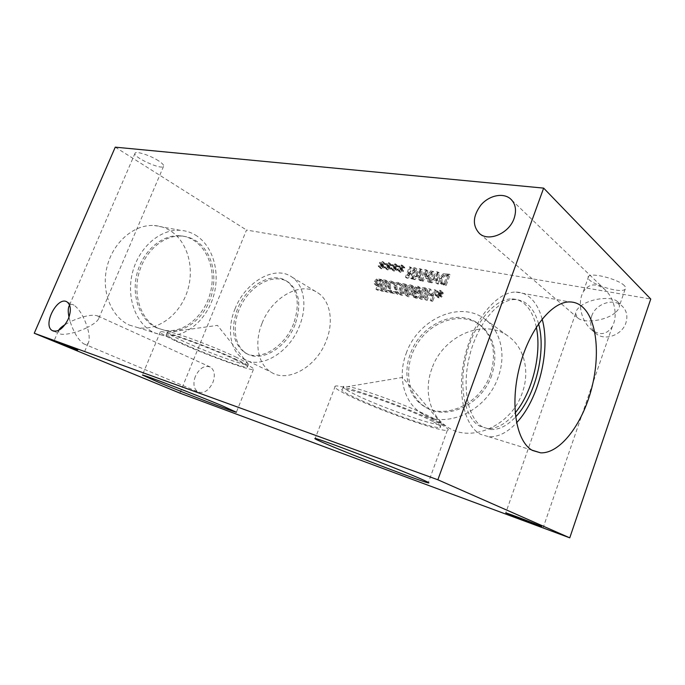 <?xml version="1.0" encoding="UTF-8"?>
<svg xmlns="http://www.w3.org/2000/svg" width="685" height="685" viewBox="0 0 685 685"><rect width="100%" height="100%" fill="white"/><g stroke="black" fill="none" stroke-linecap="round" stroke-linejoin="round"><path stroke-width="0.51" stroke-dasharray="3.42 2.57" d="M385.792 267.672L385.878 268.486L388.284 267.356L387.299 269.813L388.01 269.941L388.917 267.475L390.193 269.291L390.852 268.614L389.388 266.842L391.923 265.814L391.829 265.001L389.423 266.14L390.399 263.691L389.688 263.562L388.797 266.028L387.505 264.23L386.854 264.907L388.318 266.645L385.792 267.672L384.542 266.799L384.627 267.612L387.034 266.482L386.049 268.94L386.76 269.068L387.676 266.593L388.952 268.409L389.611 267.741L388.138 265.968L390.681 264.932L390.596 264.119L388.172 265.266L389.166 262.809L388.446 262.68L387.556 265.155L386.263 263.348L385.612 264.025L387.076 265.771L384.542 266.799M388.318 266.645L387.076 265.771M386.854 264.907L385.612 264.025M387.505 264.23L386.263 263.348M388.797 266.028L387.556 265.155M389.688 263.562L388.446 262.68M390.399 263.691L389.166 262.809M389.423 266.14L388.172 265.266M391.829 265.001L390.596 264.119M391.923 265.814L390.681 264.932M389.388 266.842L388.138 265.968M390.852 268.614L389.611 267.741M390.193 269.291L388.952 268.409M388.917 267.475L387.676 266.593M388.01 269.941L386.76 269.068M387.299 269.813L386.049 268.94M388.284 267.356L387.034 266.482M385.878 268.486L384.627 267.612M398.524 270.01L398.61 270.832L401.067 269.693L400.074 272.176L400.802 272.313L401.718 269.813L403.037 271.654L403.705 270.969L402.198 269.179L404.784 268.135L404.689 267.313L402.223 268.469L403.217 265.986L402.489 265.857L401.59 268.349L400.254 266.525L399.595 267.21L401.102 268.974L398.524 270.01L397.283 269.136L397.377 269.95L399.834 268.811L398.841 271.303L399.569 271.431L400.485 268.931L401.795 270.772L402.472 270.087L400.956 268.289L403.551 267.253L403.456 266.431L400.99 267.578L401.984 265.095L401.256 264.967L400.357 267.467L399.021 265.643L398.362 266.319L399.869 268.092L397.283 269.136M401.102 268.974L399.869 268.092M399.595 267.21L398.362 266.319M400.254 266.525L399.021 265.643M401.59 268.349L400.357 267.467M402.489 265.857L401.256 264.967M403.217 265.986L401.984 265.095M402.223 268.469L400.99 267.578M404.689 267.313L403.456 266.431M404.784 268.135L403.551 267.253M402.198 269.179L400.956 268.289M403.705 270.969L402.472 270.087M403.037 271.654L401.795 270.772M401.718 269.813L400.485 268.931M400.802 272.313L399.569 271.431M400.074 272.176L398.841 271.303M401.067 269.693L399.834 268.811M398.61 270.832L397.377 269.95M422.114 280.978L423.313 281.201L426.695 272.219L426.755 278.769L427.491 278.906L432.141 273.212L428.75 282.237L429.88 282.451L433.819 271.962L432.158 271.662L427.705 277.074L427.705 270.866L426.044 270.566L422.114 280.978L420.89 280.096L422.088 280.319L425.479 271.328L425.531 277.879L426.267 278.016L430.925 272.305L427.526 281.347L428.656 281.561L432.603 271.063L430.951 270.763L426.49 276.183L426.49 269.967L424.82 269.667L420.89 280.096M426.044 270.566L424.82 269.667M427.705 270.866L426.49 269.967M427.705 277.074L426.49 276.183M432.158 271.662L430.951 270.763M433.819 271.962L432.603 271.063M429.88 282.451L428.656 281.561M428.75 282.237L427.526 281.347M432.141 273.212L430.925 272.305M427.491 278.906L426.267 278.016M426.755 278.769L425.531 277.879M426.695 272.219L425.479 271.328M423.313 281.201L422.088 280.319M437.578 279.463L434.744 278.941L438.023 274.248L437.578 279.463L436.371 278.572L433.528 278.041L436.807 273.341L436.371 278.572M438.023 274.248L436.807 273.341M434.744 278.941L433.528 278.041M438.443 284.07L439.282 272.947L437.775 272.673L430.745 282.614L432.021 282.854L433.956 280.071L437.467 280.722L437.201 283.838L438.443 284.07L437.227 283.179L438.075 272.039L436.568 271.765L429.521 281.723L430.805 281.972L432.74 279.18L436.251 279.831L435.985 282.948L437.227 283.179M437.201 283.838L435.985 282.948M437.467 280.722L436.251 279.831M433.956 280.071L432.74 279.18M432.021 282.854L430.805 281.972M430.745 282.614L429.521 281.723M437.775 272.673L436.568 271.765M439.282 272.947L438.075 272.039M448.392 275.884L445.344 284.07L442.082 282.7L442.048 279.078L444.745 275.901L448.392 275.884L447.194 274.976L444.128 283.17L441.363 282.314L440.866 281.809L440.84 278.178L443.537 274.993L447.194 274.976M444.745 275.901L443.537 274.993M445.344 284.07L444.128 283.17M442.082 282.7L440.866 281.809M443.101 273.837L439.547 277.956L439.779 282.751L444.925 284.635L448.898 273.974L443.101 273.837L444.308 274.736L440.755 278.855L440.994 283.641L439.779 282.751M440.994 283.641L446.132 285.525L450.096 274.882L444.308 274.736M450.096 274.882L448.898 273.974M446.132 285.525L444.925 284.635M420.462 276.286L417.713 275.781L420.933 271.157L420.462 276.286L416.48 274.891L419.708 270.258L419.237 275.404M420.933 271.157L419.708 270.258M417.713 275.781L416.48 274.891M421.266 280.816L422.166 269.873L420.701 269.607L413.8 279.403L415.041 279.634L416.942 276.894L420.342 277.528L420.059 280.585L421.266 280.816L420.042 279.934L420.941 268.974L419.485 268.708L412.567 278.521L413.808 278.761L415.709 276.012L419.117 276.646L418.835 279.711L420.042 279.934M420.059 280.585L418.835 279.711M420.342 277.528L419.117 276.646M416.942 276.894L415.709 276.012M415.041 279.634L413.808 278.761M413.8 279.403L412.567 278.521M420.701 269.607L419.485 268.708M422.166 269.873L420.941 268.974M406.667 278.05L407.969 278.298L415.23 270.138L411.865 279.035L412.961 279.24L416.865 268.922L415.196 268.614L408.568 276.115L411.651 267.981L410.563 267.784L406.667 278.05L405.434 277.177L406.736 277.425L414.005 269.248L410.632 278.161L411.728 278.367L415.641 268.023L413.971 267.724L407.327 275.233L410.418 267.09L409.33 266.893L405.434 277.177M410.563 267.784L409.33 266.893M411.651 267.981L410.418 267.09M408.568 276.115L407.327 275.233M415.196 268.614L413.971 267.724M416.865 268.922L415.641 268.023M412.961 279.24L411.728 278.367M411.865 279.035L410.632 278.161M415.23 270.138L414.005 269.248M407.969 278.298L406.736 277.425M392.12 268.837L392.205 269.65L394.637 268.52L393.652 270.986L394.372 271.123L395.279 268.631L396.572 270.464L397.24 269.787L395.75 267.998L398.319 266.97L398.225 266.148L395.784 267.296L396.769 264.83L396.05 264.701L395.159 267.184L393.841 265.369L393.19 266.045L394.671 267.809L392.12 268.837L390.878 267.963L390.964 268.777L393.395 267.638L392.411 270.113L393.13 270.241L394.038 267.758L395.339 269.59L396.007 268.905L394.509 267.124L397.077 266.08L396.983 265.266L394.543 266.414L395.536 263.948L394.817 263.819L393.918 266.302L392.608 264.487L391.948 265.163L393.43 266.927L390.878 267.963M394.671 267.809L393.43 266.927M393.19 266.045L391.948 265.163M393.841 265.369L392.608 264.487M395.159 267.184L393.918 266.302M396.05 264.701L394.817 263.819M396.769 264.83L395.536 263.948M395.784 267.296L394.543 266.414M398.225 266.148L396.983 265.266M398.319 266.97L397.077 266.08M395.75 267.998L394.509 267.124M397.24 269.787L396.007 268.905M396.572 270.464L395.339 269.59M395.279 268.631L394.038 267.758M394.372 271.123L393.13 270.241M393.652 270.986L392.411 270.113M394.637 268.52L393.395 267.638M392.205 269.65L390.964 268.777M379.533 266.525L379.618 267.33L381.999 266.208L381.023 268.648L381.725 268.777L382.624 266.319L383.883 268.126L384.542 267.45L383.095 265.694L385.604 264.667L385.518 263.862L383.129 265.001L384.105 262.56L383.403 262.432L382.513 264.889L381.237 263.1L380.595 263.768L382.042 265.506L379.533 266.525L378.283 265.66L378.368 266.456L380.749 265.335L379.773 267.775L380.475 267.912L381.382 265.446L382.632 267.253L383.292 266.585L381.845 264.821L384.362 263.793L384.276 262.989L381.879 264.127L382.864 261.687L382.161 261.559L381.271 264.016L379.995 262.227L379.344 262.894L380.791 264.633L378.283 265.66M382.042 265.506L380.791 264.633M380.595 263.768L379.344 262.894M381.237 263.1L379.995 262.227M382.513 264.889L381.271 264.016M383.403 262.432L382.161 261.559M384.105 262.56L382.864 261.687M383.129 265.001L381.879 264.127M385.518 263.862L384.276 262.989M385.604 264.667L384.362 263.793M383.095 265.694L381.845 264.821M384.542 267.45L383.292 266.585M383.883 268.126L382.632 267.253M382.624 266.319L381.382 265.446M381.725 268.777L380.475 267.912M381.023 268.648L379.773 267.775M381.999 266.208L380.749 265.335M379.618 267.33L378.368 266.456M179.907 393.139L246.506 230.04L650.75 299.037M195.353 376.39C192.87 383.523 193.684 388.66 197.785 391.803C203.642 393.952 208.677 390.835 212.907 382.453C215.338 375.337 214.542 370.234 210.518 367.134C204.618 364.934 199.566 368.016 195.353 376.39M591.635 316.222C589.477 323.277 590.941 329.065 596.019 333.595C604.684 341.276 622.168 335.153 625.927 322.806C627.991 315.871 626.595 310.177 621.749 305.733C612.904 297.701 595.385 304.012 591.635 316.222M262.012 323.388C254.126 342.551 257.628 364 270.84 371.989C287.118 383.352 316.53 367.391 326.351 340.496C333.989 321.351 330.153 300.946 318.217 293.086C301.169 280.55 271.851 297.144 262.012 323.388M431.91 368.573C423.587 390.339 429.512 415.358 446.911 426.609C470.073 443.64 511.378 426.25 522.338 392.616C530.156 371.184 524.128 347.792 508.981 336.763C484.432 317.301 442.964 335.804 431.91 368.573M386.468 290.688L386.023 291.87L391.281 292.957L391.837 291.502L390.707 288.616L390.407 284.643L391.315 283.444L392.522 283.239L394.295 284.54L394.843 283.085L392.882 282.04C391.212 281.8 390.013 282.562 389.277 284.343L388.943 286.467L390.655 291.545L385.21 289.849L384.764 291.031L390.022 292.11L390.578 290.654L389.448 287.768L389.157 283.787L390.065 282.588L391.272 282.383L393.044 283.684L393.601 282.229L391.64 281.184C389.962 280.944 388.755 281.706 388.018 283.487L387.684 285.619L389.397 290.705L385.21 289.849M429.974 289.541L426.01 300.107L427.226 300.355L429.161 295.175L433.399 296.023L431.447 301.229L432.672 301.477L436.653 290.842L435.42 290.603L433.862 294.764L429.632 293.925L431.19 289.772L428.741 288.659L424.768 299.251L425.984 299.499L427.937 294.31L432.166 295.158L430.214 300.373L431.447 300.621L435.429 289.969L434.204 289.729L432.637 293.899L428.408 293.052L429.966 288.899L428.741 288.659M439.428 294.43L436.67 295.466L436.782 296.331L439.402 295.184L438.383 297.787L439.171 297.949L440.104 295.329L441.56 297.299L442.27 296.596L440.601 294.661L443.375 293.625L443.255 292.752L440.626 293.916L441.645 291.313L440.857 291.159L439.933 293.779L438.469 291.819L437.766 292.529L439.428 294.43L438.203 293.557L435.446 294.593L435.557 295.466L438.177 294.31L437.158 296.922L437.946 297.076L438.879 294.447L440.335 296.425L441.046 295.723L439.385 293.788L442.159 292.743L442.039 291.87L439.402 293.034L440.421 290.431L439.642 290.277L438.717 292.906L437.244 290.945L436.542 291.647L438.203 293.557M425.702 288.471C423.75 288.094 422.097 289.721 420.761 293.368C419.614 296.399 419.58 298.292 420.667 299.045L421.583 299.439C423.544 299.859 425.197 298.223 426.55 294.541C427.697 291.502 427.731 289.618 426.661 288.873L424.477 287.597C422.517 287.22 420.873 288.856 419.52 292.504C418.372 295.543 418.338 297.436 419.425 298.198L420.342 298.583C422.302 299.002 423.964 297.358 425.325 293.668C426.472 290.637 426.507 288.745 425.436 288L424.477 287.597M418.561 293.831L420.547 291.348L420.693 288.548L419.049 287.169L416.711 287.717L414.279 291.39L413.612 295.971L414.665 297.718L417.079 298.335L417.585 296.982L415.435 296.656L415.007 292.992L416.6 294.096L418.561 293.831L417.319 292.966L419.314 290.483L419.46 287.674L418.723 286.698L417.816 286.304L415.47 286.852L413.046 290.526L412.37 295.115L413.423 296.862L415.838 297.478L416.343 296.125L414.194 295.8L413.766 292.135L415.358 293.24L417.319 292.966M412.25 285.842C410.341 285.474 408.722 287.083 407.387 290.68C406.239 293.685 406.205 295.56 407.267 296.297L408.157 296.665C410.067 297.076 411.694 295.458 413.038 291.827C414.185 288.813 414.228 286.947 413.166 286.227L411.009 284.969C409.099 284.6 407.481 286.219 406.145 289.824C404.989 292.829 404.955 294.704 406.025 295.449L406.907 295.817C408.817 296.228 410.452 294.61 411.796 290.962C412.944 287.948 412.986 286.082 411.933 285.354L411.009 284.969M405.64 284.549C403.756 284.181 402.146 285.782 400.819 289.361C399.672 292.349 399.629 294.216 400.691 294.944L401.564 295.303C403.448 295.714 405.066 294.105 406.41 290.491C407.549 287.494 407.592 285.636 406.548 284.926L404.398 283.684C402.515 283.316 400.905 284.926 399.569 288.505C398.422 291.502 398.379 293.368 399.441 294.096L400.305 294.456C402.198 294.867 403.816 293.257 405.16 289.635C406.308 286.638 406.351 284.772 405.306 284.061L404.398 283.684M392.882 291.998L392.428 293.189L397.754 294.285L398.302 292.829L397.154 289.926L396.838 285.919L397.754 284.72L398.97 284.515L400.768 285.825L401.324 284.361L399.338 283.307C397.651 283.059 396.435 283.83 395.699 285.611L395.365 287.751L397.112 292.872L391.623 291.159L391.169 292.349L396.495 293.437L397.052 291.973L395.904 289.07L395.587 285.063L396.512 283.855L397.728 283.65L399.526 284.96L400.083 283.496L398.096 282.443C396.401 282.203 395.185 282.974 394.449 284.755L394.106 286.904L395.861 292.024L391.623 291.159M386.289 280.764C384.465 280.405 382.898 281.989 381.579 285.491C380.44 288.445 380.389 290.277 381.425 290.979L382.247 291.322C384.071 291.716 385.646 290.132 386.974 286.587C388.112 283.633 388.164 281.809 387.145 281.115L385.03 279.908C383.215 279.557 381.639 281.133 380.321 284.652C379.182 287.606 379.13 289.438 380.166 290.14L380.98 290.483C382.804 290.877 384.388 289.293 385.715 285.739C386.854 282.777 386.914 280.953 385.886 280.259L385.03 279.908M377.683 279.968L375.774 282.177L375.637 284.558L376.425 285.594L378.668 286.296L377.221 290.055L378.334 290.286L382.204 280.182L377.683 279.968L376.425 279.12L374.507 281.329L374.378 283.71L375.157 284.746L377.401 285.448L375.954 289.224L377.067 289.447L380.946 279.326L376.425 279.12M380.646 281.124L379.105 285.148L377.204 284.583L376.904 282.451L378.094 281.038L380.646 281.124L379.387 280.276L377.846 284.301L375.945 283.736L375.645 281.603L376.836 280.182L379.387 280.276M379.105 285.148L377.846 284.301M376.801 284.035L375.543 283.188M382.204 280.182L380.946 279.326M378.334 290.286L377.067 289.447M377.221 290.055L375.954 289.224M378.668 286.296L377.401 285.448M382.727 285.722L384.216 282.691L386.314 282.074L386.708 283.205L384.362 289.361L382.239 290.012L381.845 288.873L382.727 285.722M381.468 284.874L382.958 281.843L385.064 281.218L385.45 282.348L383.103 288.513L380.971 289.173L380.586 288.034L381.468 284.874M392.428 293.189L391.169 292.349M397.112 292.872L395.861 292.024M395.844 289.738L394.594 288.89M395.365 287.751L394.106 286.904M401.324 284.361L400.083 283.496M400.768 285.825L399.526 284.96M400.708 285.808L399.458 284.951M400.074 285.08L398.833 284.215M398.302 292.829L397.052 291.973M397.754 294.285L396.495 293.437M402.001 289.601L403.516 286.51L405.691 285.893L406.102 287.041L403.73 293.308L401.53 293.968L401.119 292.803L402.001 289.601M400.759 288.745L402.275 285.654L404.45 285.029L404.861 286.176L402.48 292.461L400.28 293.111L399.869 291.956L400.759 288.745M408.585 290.919L410.109 287.811L412.31 287.195L412.721 288.351L410.341 294.661L408.114 295.312L407.703 294.148L408.585 290.919M407.344 290.063L408.868 286.947L411.068 286.33L411.479 287.486L409.099 293.805L406.873 294.456L406.453 293.291L407.344 290.063M415.384 291.981L417.276 288.685L418.629 288.317L419.16 288.539L419.34 291.048L418.047 292.743L416.763 292.88L414.142 291.125L416.043 287.82L417.927 287.666L418.107 290.175L416.805 291.887L415.53 292.024L414.142 291.125M417.276 288.685L416.043 287.82M415.007 292.992L413.766 292.135M417.525 296.965L416.283 296.108M417.585 296.982L416.343 296.125M417.079 298.335L415.838 297.478M420.693 288.548L419.46 287.674M421.986 293.608L423.527 290.466L425.779 289.849L426.198 291.014L423.809 297.41L421.532 298.061L421.104 296.879L421.986 293.608M420.753 292.752L422.294 289.601L424.546 288.984L424.974 290.149L422.576 296.545L420.29 297.204L419.871 296.023L420.753 292.752M436.67 295.466L435.446 294.593M437.766 292.529L436.542 291.647M438.469 291.819L437.244 290.945M439.933 293.779L438.717 292.906M440.857 291.159L439.642 290.277M441.645 291.313L440.421 290.431M440.626 293.916L439.402 293.034M443.255 292.752L442.039 291.87M443.375 293.625L442.159 292.743M440.601 294.661L439.385 293.788M442.27 296.596L441.046 295.723M441.56 297.299L440.335 296.425M440.104 295.329L438.879 294.447M439.171 297.949L437.946 297.076M438.383 297.787L437.158 296.922M439.402 295.184L438.177 294.31M436.782 296.331L435.557 295.466M426.01 300.107L424.768 299.251M431.19 289.772L429.966 288.899M429.632 293.925L428.408 293.052M433.862 294.764L432.637 293.899M435.42 290.603L434.204 289.729M436.653 290.842L435.429 289.969M432.672 301.477L431.447 300.621M431.447 301.229L430.214 300.373M433.399 296.023L432.166 295.158M429.161 295.175L427.937 294.31M427.226 300.355L425.984 299.499M386.023 291.87L384.764 291.031M390.655 291.545L389.397 290.705M389.414 288.436L388.155 287.589M388.943 286.467L387.684 285.619M394.843 283.085L393.601 282.229M394.295 284.54L393.044 283.684M394.226 284.532L392.976 283.676M393.61 283.804L392.359 282.948M391.837 291.502L390.578 290.654M391.281 292.957L390.022 292.11M158.261 328.363C141.863 320.871 132.787 296.87 138.687 274.077C144.432 251.241 163.843 234.664 181.773 236.102C186.483 236.445 190.875 237.806 194.942 240.178C211.185 249.683 218.01 274.411 211.237 296.1C204.609 317.831 185.224 333.569 166.738 330.906L158.261 328.363M195.251 234.955C213.318 245.641 220.784 273.144 213.215 297.17C205.8 321.239 184.231 338.69 163.612 335.633L154.485 332.893C136.229 324.69 125.98 298.086 132.462 272.699C138.781 247.259 160.376 228.79 180.292 230.314C185.652 230.691 190.644 232.232 195.251 234.955M156.582 327.85C140.185 320.366 131.109 296.408 136.991 273.658C142.728 250.864 162.122 234.338 180.044 235.768C201.458 237.215 215.749 262.124 211.459 287.435C207.521 312.788 186.003 333.475 165.051 330.393L156.582 327.85M129.311 325.067L138.404 327.79C158.903 330.915 180.283 314.098 187.519 290.714C194.917 267.381 187.305 240.589 169.272 230.117C164.665 227.454 159.699 225.939 154.373 225.545C134.568 223.986 113.256 241.814 107.125 266.465C100.841 291.065 111.15 316.958 129.311 325.067M536.312 327.147C534.069 316.333 529.925 308.404 523.897 303.361C520.317 300.484 516.302 299.002 511.866 298.917C494.99 298.36 474.337 322.738 466.357 354.676C458.222 386.58 464.747 418.244 479.774 426.19L487.634 428.536C497.079 428.861 506.258 423.647 515.171 412.892M542.135 319.03C539.489 309.295 535.31 302.008 529.608 297.17C525.575 293.856 521.028 292.161 515.985 292.075C497.259 291.51 474.208 318.825 465.329 354.642C456.296 390.407 463.711 425.65 480.433 434.264L488.91 436.765C498.252 437.167 507.465 432.509 516.55 422.782M538.581 323.765C534.24 308.378 526.431 300.304 515.154 299.542C498.32 299.002 477.676 323.457 469.67 355.489C461.519 387.487 467.992 419.22 482.985 427.166L490.828 429.512C499.194 429.855 507.448 425.668 515.599 416.942M433.81 418.518C415.127 408.346 361.911 388.609 347.946 386.571L343.622 386.28C341.789 386.957 344.983 389.371 353.195 393.541C376.485 405.554 434.316 426.233 440.926 424.657L441.388 423.424L433.81 418.518M346.55 394.509C373.488 408.226 439.513 431.927 447.339 430.368C449.839 429.983 447.159 427.697 439.308 423.518C413.945 409.758 339.049 383.078 335.265 386.177C333.21 386.931 336.977 389.705 346.55 394.509M432.732 421.463C410.572 409.493 346.062 386.511 342.543 389.114C331.823 390.861 430.009 429.555 439.89 427.5C442.039 427.14 439.659 425.128 432.732 421.463M236.659 357.424C217.291 348.006 178.014 333.158 169.717 332.071L167.508 332.002C166.686 332.807 171.233 335.547 181.148 340.222C203.865 350.994 245.555 366.295 248.287 364.754L248.158 363.881C246.883 362.648 243.055 360.498 236.659 357.424M176.302 341.25C202.512 353.571 250.171 371.107 253.416 369.48C254.82 368.907 250.402 366.158 240.17 361.226C214.431 348.759 161.472 329.314 160.384 331.814C159.494 332.722 164.802 335.873 176.302 341.25M235.7 359.83C213.3 348.999 167.611 332.225 166.532 334.349C160.864 336.198 243.166 369.446 247.362 367.066C248.552 366.552 244.665 364.137 235.7 359.83M65.135 324.553L70.195 321.762C73.86 332.645 78.313 339.974 83.561 343.742C85.728 344.966 87.32 344.675 88.339 342.86C89.761 339.794 89.435 334.657 87.38 327.447C76.737 332.901 62.284 335.958 59.064 333.432L58.559 330.427M158.577 160.829C150.537 155.486 136.05 150.803 135.065 153.209C132.025 156.711 161.617 170.325 163.552 166.361C164.135 165.256 162.473 163.415 158.577 160.829M69.63 305.219C70.675 304.08 72.13 304.046 73.989 305.142C79.297 309.046 83.758 316.479 87.38 327.447C93.965 324.048 97.767 321.025 98.777 318.371L98.006 316.042C92.492 314.03 83.227 315.931 70.195 321.762L69.005 317.138M615.147 312.745C606.259 320.623 584.202 323.705 577.857 318.003L575.58 313.644C575.7 311.195 577.309 308.747 580.4 306.289C581.3 316.187 584.999 324.005 591.497 329.716C599.923 335.761 606.859 334.7 612.313 326.539C614.402 322.712 615.344 318.114 615.147 312.745C618.024 310.314 619.48 307.942 619.505 305.621L617.288 301.443C610.9 295.8 589.691 298.617 580.4 306.289C580.092 300.783 581.017 296.014 583.166 292.007C588.646 283.624 595.762 282.682 604.521 289.181C610.892 295.115 614.428 302.967 615.147 312.745M624.446 285.739C618.752 279.334 592.131 272.356 588.689 276.243C581.77 280.927 619.411 294.499 625.105 289.344C626.167 288.488 625.944 287.289 624.446 285.739M490.366 374.361C480.288 404.724 443.375 420.821 422.962 405.597C407.806 395.665 402.831 373.368 410.401 353.751C420.539 324.185 457.426 307.154 478.952 324.168C493.089 336.061 496.89 352.792 490.366 374.361M406.274 353.186C417.893 319.296 460.294 299.662 485.177 319.398C500.529 330.572 506.463 354.667 498.243 376.93C486.684 411.856 444.257 430.266 420.864 412.909C403.268 401.461 397.548 375.722 406.274 353.186M491.753 375.252C481.692 405.546 444.839 421.6 424.435 406.393C405.725 393.892 403.491 363.529 418.449 341.935C433.108 320.126 462.161 311.504 480.313 325.135C494.442 337.02 498.252 353.725 491.753 375.252M293.591 323.654C284.626 347.766 258.596 362.382 244.459 352.355C232.84 343.065 230.494 328.672 237.421 309.183C246.377 285.645 272.262 270.507 287.006 281.381C297.906 290.303 300.099 304.397 293.591 323.654M234.972 308.978C245.256 281.98 275.002 264.547 292.041 277.142C303.977 285.029 307.591 305.904 299.61 325.658C289.327 353.4 259.384 370.14 243.158 358.675C229.954 350.634 226.752 328.697 234.972 308.978M295.107 324.493C286.159 348.562 260.163 363.144 246.018 353.117C232.694 344.735 231.684 320.503 243.064 301.734C254.238 282.819 275.524 273.246 288.496 282.271C299.388 291.193 301.597 305.262 295.107 324.493M115.26 147.164L246.506 230.04M447.442 275.712L446.243 274.805M444.394 283.89L443.186 282.999M442.048 279.078L440.84 278.178M440.755 278.855L439.547 277.956M447.964 274.505L446.757 273.589M443.974 285.123L442.767 284.232M378.094 281.038L376.836 280.182M379.73 280.944L378.471 280.096M378.351 284.994L377.084 284.147M376.904 282.451L375.645 281.603M375.774 282.177L374.507 281.329M380.106 279.771L378.848 278.915M377.726 286.099L376.467 285.26M375.637 284.558L374.378 283.71M384.216 282.691L382.958 281.843M386.708 283.205L385.45 282.348M385.818 286.356L384.559 285.508M384.362 289.361L383.103 288.513M382.675 290.2L381.417 289.353M381.845 288.873L380.586 288.034M381.579 285.491L380.321 284.652M386.974 286.587L385.715 285.739M382.247 291.322L380.98 290.483M395.699 285.611L394.449 284.755M399.338 283.307L398.096 282.443M398.97 284.515L397.728 283.65M397.754 284.72L396.512 283.855M396.838 285.919L395.587 285.063M397.154 289.926L395.904 289.07M403.516 286.51L402.275 285.654M406.102 287.041L404.861 286.176M405.212 290.252L403.962 289.395M403.73 293.308L402.48 292.461M401.992 294.156L400.742 293.308M401.119 292.803L399.869 291.956M400.819 289.361L399.569 288.505M406.41 290.491L405.16 289.635M401.564 295.303L400.305 294.456M410.109 287.811L408.868 286.947M412.721 288.351L411.479 287.486M411.831 291.579L410.589 290.723M410.341 294.661L409.099 293.805M408.594 295.509L407.344 294.661M407.703 294.148L406.453 293.291M407.387 290.68L406.145 289.824M413.038 291.827L411.796 290.962M408.157 296.665L406.907 295.817M418.629 288.317L417.396 287.443M419.34 291.048L418.107 290.175M418.047 292.743L416.805 291.887M416.763 292.88L415.53 292.024M415.607 291.322L414.374 290.457M420.547 291.348L419.314 290.483M416.6 294.096L415.358 293.24M416.3 297.016L415.059 296.16M416 298.266L414.759 297.41M413.612 295.971L412.37 295.115M414.279 291.39L413.046 290.526M416.711 287.717L415.47 286.852M419.049 287.169L417.816 286.304M423.527 290.466L422.294 289.601M426.198 291.014L424.974 290.149M425.317 294.293L424.083 293.42M423.809 297.41L422.576 296.545M422.02 298.266L420.787 297.41M421.104 296.879L419.871 296.023M420.761 293.368L419.52 292.504M426.55 294.541L425.325 293.668M421.583 299.439L420.342 298.583M389.277 284.343L388.018 283.487M392.882 282.04L391.64 281.184M392.522 283.239L391.272 282.383M391.315 283.444L390.065 282.588M390.407 284.643L389.157 283.787M390.707 288.616L389.448 287.768M442.57 283.205L441.363 282.314M440.412 283.376L441.628 284.266M377.204 284.583L375.945 283.736M375.157 284.746L376.425 285.594M386.314 282.074L385.064 281.218M382.239 290.012L380.971 289.173M385.886 280.259L387.145 281.115M380.166 290.14L381.425 290.979M399.766 283.23L401.008 284.087M398.67 284.087L399.912 284.951M405.691 285.893L404.45 285.029M401.53 293.968L400.28 293.111M405.306 284.061L406.548 284.926M399.441 294.096L400.691 294.944M412.31 287.195L411.068 286.33M408.114 295.312L406.873 294.456M411.933 285.354L413.166 286.227M406.025 295.449L407.267 296.297M419.16 288.539L417.927 287.666M415.855 292.461L414.622 291.604M414.442 292.855L415.684 293.711M414.194 295.8L415.435 296.656M413.423 296.862L414.665 297.718M418.723 286.698L419.956 287.572M425.779 289.849L424.546 288.984M421.532 298.061L420.29 297.204M425.436 288L426.661 288.873M419.425 298.198L420.667 299.045M393.267 281.955L394.517 282.811M392.188 282.811L393.438 283.667M180.292 230.314L154.373 225.545M163.612 335.633L138.404 327.79M181.773 236.102L180.044 235.768M166.738 330.906L165.051 330.393M488.91 436.765L531.937 450.139M515.985 292.075L569.552 301.931M487.634 428.536L490.828 429.512M511.866 298.917L515.154 299.542M441.388 423.424L402.532 377.418L347.946 386.571M335.265 386.177L315.177 438.477M447.339 430.368L428.39 482.446M343.622 386.28L342.543 389.114M440.926 424.657L439.89 427.5M248.158 363.881L217.47 325.384L169.717 332.071M160.384 331.814L142.42 375.046M253.416 369.48L236.453 412.079M167.508 332.002L166.532 334.349M248.287 364.754L247.362 367.066M58.302 331.026L54.064 340.847M88.339 342.86L84.118 352.766M135.065 153.209L69.108 305.998M163.552 166.361L98.777 318.371M83.561 343.742L197.785 391.803M98.006 316.042L210.518 367.134M575.58 313.644L505.77 512.894M612.313 326.539L543.291 527.313M588.689 276.243L583.166 292.007M625.105 289.344L619.505 305.621M591.497 329.716L596.019 333.595M617.288 301.443L621.749 305.733M420.864 412.909L446.911 426.609M485.177 319.398L508.981 336.763M422.962 405.597L424.435 406.393M478.952 324.168L480.313 325.135M243.158 358.675L270.84 371.989M292.041 277.142L318.217 293.086M244.459 352.355L246.018 353.117M287.006 281.381L288.496 282.271M479.671 233.705L577.857 318.003M511.772 200.08L604.521 289.181M53.695 331.172L59.064 333.432M67.224 302.068L73.989 305.142"/><path stroke-width="1.03" d="M569.757 537.836L179.907 393.139L34.25 333.235L115.26 147.164L543.65 188.118L437.861 479.774L569.757 537.836L650.75 299.037L543.65 188.118M515.171 412.892C532.468 392.145 541.981 353.554 536.312 327.147M516.55 422.782C538.693 399.492 550.911 349.949 542.135 319.03M515.599 416.942C535.464 396.05 546.45 351.491 538.581 323.765M532.468 450.447C516.43 441.911 509.854 405.383 519.298 367.922C528.589 330.427 551.476 301.606 569.552 301.931C574.432 301.948 578.782 303.643 582.61 307.034C597.551 320.434 600.48 357.801 590.65 392C580.94 426.241 559.371 453.735 540.619 452.836L532.468 450.447M419.297 478.241C427.466 481.778 430.445 483.319 428.236 482.865C421.369 481.572 355.352 456.347 327.464 444.471C317.566 440.275 313.473 438.272 315.177 438.477C317.9 438.16 392.847 466.716 419.297 478.241M222.3 405.794L236.393 412.242C233.825 412.105 186.14 393.764 159.254 382.607L142.42 375.046C142.78 374.31 195.799 394.688 222.3 405.794M58.559 330.427C59.518 328.663 61.71 326.711 65.135 324.553M77.747 349.984L54.064 340.847L77.747 349.984M69.005 317.138C67.961 312.026 67.995 308.31 69.108 305.998L69.63 305.219M541.587 526.517L505.77 512.894C507.816 513.219 534.48 523.349 541.587 526.517M514.11 218.404C509.16 233.32 488.979 242.01 479.671 233.705C472.222 225.793 472.659 216.203 480.973 204.943C489.047 195.525 502.824 192.416 510.299 198.667C515.548 203.462 516.824 210.038 514.11 218.404M68.252 319.064C63.251 328.749 57.917 332.585 52.24 330.555C42.11 325.033 57.814 295.218 67.224 302.068C70.992 305.245 71.334 310.913 68.252 319.064M437.861 479.774L34.25 333.235M531.937 450.139L540.619 452.836M510.299 198.667L511.772 200.08M52.24 330.555L53.695 331.172"/></g></svg>
